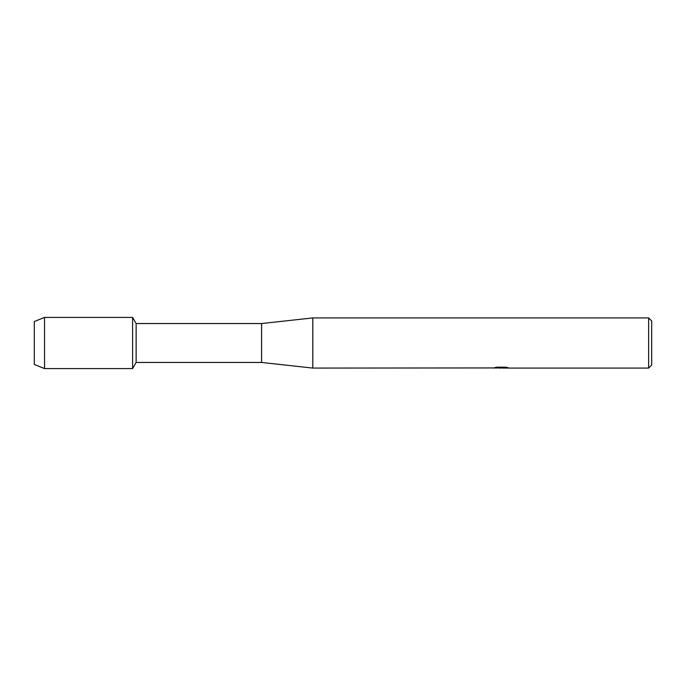 <?xml version="1.0" encoding="UTF-8"?>
<svg xmlns="http://www.w3.org/2000/svg" width="686" height="686" viewBox="0 0 686 686"><rect width="100%" height="100%" fill="white"/><g stroke="black" fill="none" stroke-linecap="round" stroke-linejoin="round"><path stroke-width="1.03" d="M493.303 367.936L312.799 368.082L261.598 362.457L136.137 362.457L132.595 368.596L44.539 368.596L34.3 364.446L34.3 321.554L44.539 317.404L132.595 317.404L136.137 323.543L261.598 323.543L312.799 317.918L648.63 317.918L651.7 320.988L651.7 365.012L648.63 368.082L503.224 368.082L507.829 367.627M136.137 362.457L136.137 323.543M132.595 368.596L132.595 317.404L132.595 368.596M261.598 362.457L261.598 323.543M312.799 368.082L312.799 317.918M501.603 367.979L498.645 367.979M500.831 368.082L499.76 368.082M648.63 368.082L648.63 317.918M493.303 368.039L501.732 367.696L494.52 367.696L496.87 367.173L505.771 367.173L508.352 367.765L503.138 368.073M495.635 367.979L501.183 367.919M494.915 367.593L501.732 367.696M44.539 368.596L44.539 317.404M34.3 364.446L34.3 321.554M500.986 367.979L503.138 367.979"/></g></svg>
